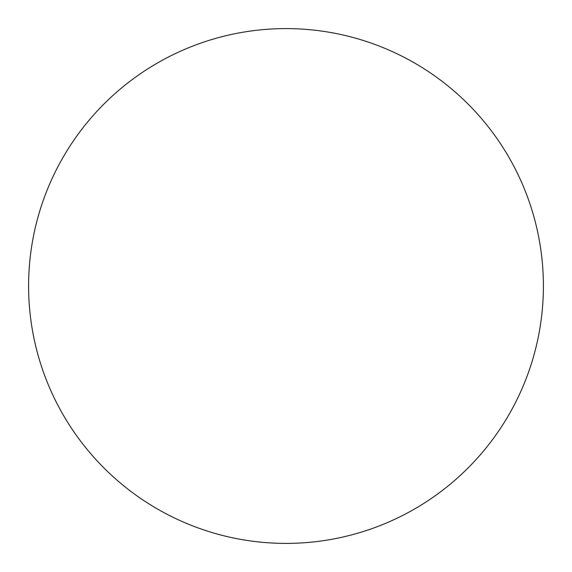 <?xml version="1.0" encoding="UTF-8"?>
<svg xmlns="http://www.w3.org/2000/svg" width="572" height="572" viewBox="0 0 572 572"><rect width="100%" height="100%" fill="white"/><g stroke="black" fill="none" stroke-linecap="round" stroke-linejoin="round"><path stroke-width="0.86" d="M286 543.4A257.4 257.4 0 0 1 28.6 286A257.4 257.4 0 0 1 286 28.6A257.4 257.4 0 0 1 543.4 286A257.4 257.4 0 0 1 286 543.4"/></g></svg>
